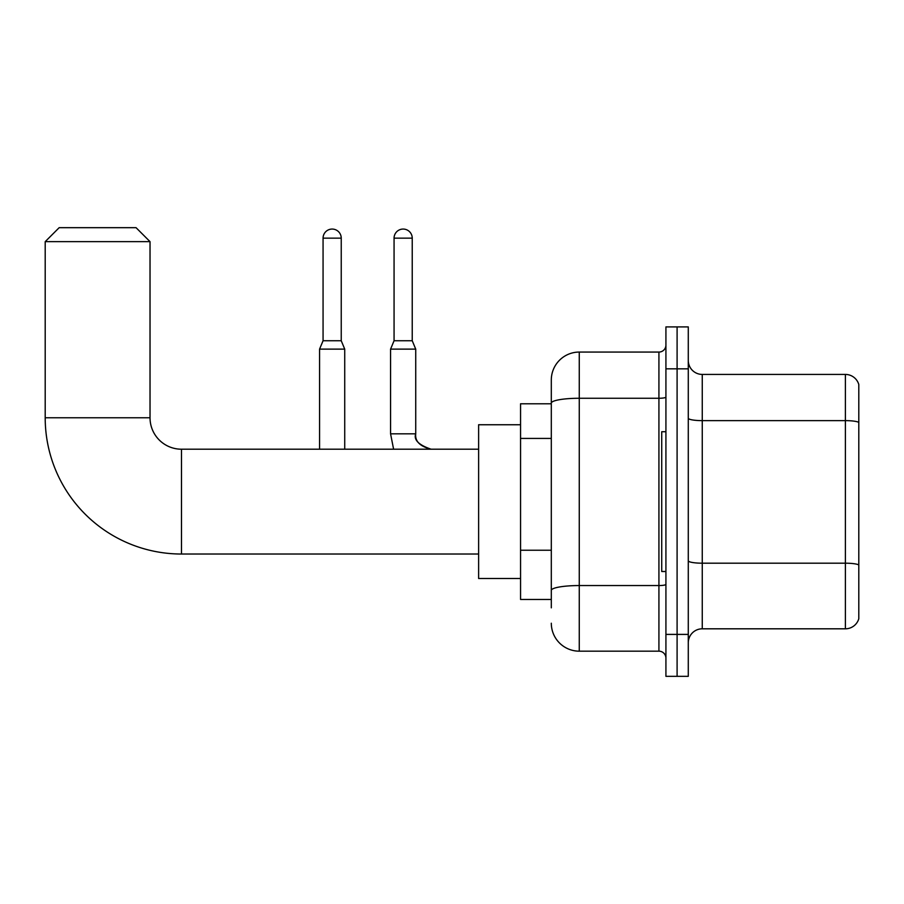 <?xml version="1.0" encoding="UTF-8"?>
<svg xmlns="http://www.w3.org/2000/svg" width="904" height="904" viewBox="0 0 904 904"><rect width="100%" height="100%" fill="white"/><g stroke="black" fill="none" stroke-linecap="round" stroke-linejoin="round"><path stroke-width="1.36" d="M551.304 607.838L551.304 403.116L551.304 403.783L520.557 403.783L520.557 599.454L551.304 599.454M665.92 634.405L665.92 676.328L677.096 676.328L677.096 634.405L677.096 676.328L688.283 676.328L688.283 634.405L677.096 634.405L677.096 368.832L677.096 634.405L665.92 634.405L665.92 368.832L677.096 368.832L677.096 326.909L677.096 368.832L688.283 368.832L688.283 634.405M688.283 368.832L688.283 326.909L665.92 326.909L665.92 368.832M665.92 397.048A6.983 1.209 0 0 1 658.926 398.268L579.261 398.268A27.956 4.859 180 0 0 551.304 403.116L551.304 380.019A27.956 27.956 0 0 1 579.261 352.063L579.261 651.174L658.926 651.174L658.926 352.063A6.983 6.983 0 0 0 665.92 345.079M579.261 352.063L658.926 352.063M551.304 595.261L551.304 590.414A27.956 4.859 180 0 1 579.261 585.555L658.926 585.555A6.983 1.209 0 0 0 665.92 584.346M551.304 380.019L551.304 395.398M665.92 658.157A6.983 6.983 0 0 0 658.926 651.174M579.261 651.174A27.956 27.956 0 0 1 551.304 623.218M688.283 642.789A13.978 13.978 0 0 1 702.261 628.811L845.387 628.811L845.387 374.425L702.261 374.425A13.978 13.978 0 0 1 688.283 360.447A13.978 13.978 0 0 0 702.261 374.425L702.261 628.811M858.8 384.494A13.978 13.978 0 0 0 845.387 374.425A13.978 13.978 0 0 1 858.8 384.494L858.8 618.743A13.978 13.978 0 0 1 845.387 628.811M858.8 422.563L858.8 564.943A13.978 2.429 180 0 0 845.387 563.192L702.261 563.192A13.978 2.429 -0 0 1 688.283 560.762M478.623 554.028L181.478 554.028A136.278 136.278 0 0 1 45.2 417.761L45.2 241.65L59.178 227.672L136.052 227.672L150.03 241.65L45.2 241.65M181.478 554.028L181.478 449.209A31.448 31.448 0 0 1 150.03 417.761L150.03 241.65M520.557 424.744L478.623 424.744L478.623 578.492L520.557 578.492M665.92 431.728L661.728 431.728L661.728 571.509L665.92 571.509M341.237 340.74L323.067 340.74L323.067 238.147A9.085 9.085 0 0 1 332.152 229.062A9.085 9.085 0 0 1 341.237 238.147L341.237 340.74L344.729 349.125L344.729 449.209M319.564 449.209L319.564 349.125L344.729 349.125M412.235 340.74L394.065 340.74L394.065 238.147A9.085 9.085 0 0 1 403.15 229.062A9.085 9.085 0 0 1 412.235 238.147L412.235 340.74L415.727 349.125L390.573 349.125L390.573 433.83L415.704 433.83C414.879 441.288 420.01 446.406 431.106 449.209C420.01 446.406 414.879 441.288 415.727 433.83C414.879 441.288 420.01 446.406 431.106 449.209C420.01 446.406 414.879 441.288 415.727 433.83C414.879 441.288 420.01 446.406 431.106 449.209C420.01 446.406 414.879 441.288 415.727 433.83C414.879 441.288 420.01 446.406 431.106 449.209C420.01 446.406 414.879 441.288 415.727 433.83C414.879 441.288 420.01 446.406 431.106 449.209C420.01 446.406 414.879 441.288 415.727 433.83C414.879 441.288 420.01 446.406 431.106 449.209C418.699 444.983 413.569 439.864 415.727 433.83L415.727 349.125M551.304 438.429L520.557 438.429M551.304 550.242L520.557 550.242M858.8 422.371A13.978 2.429 180 0 0 845.387 420.631L702.261 420.631A13.978 2.429 0 0 1 688.283 418.202M45.2 417.761L150.03 417.761M323.067 238.147L341.237 238.147M394.065 238.147L412.235 238.147M478.623 449.209L181.478 449.209M323.067 340.74L319.564 349.125M390.573 433.83L393.602 449.209L390.573 433.83M394.065 340.74L390.573 349.125"/></g></svg>
